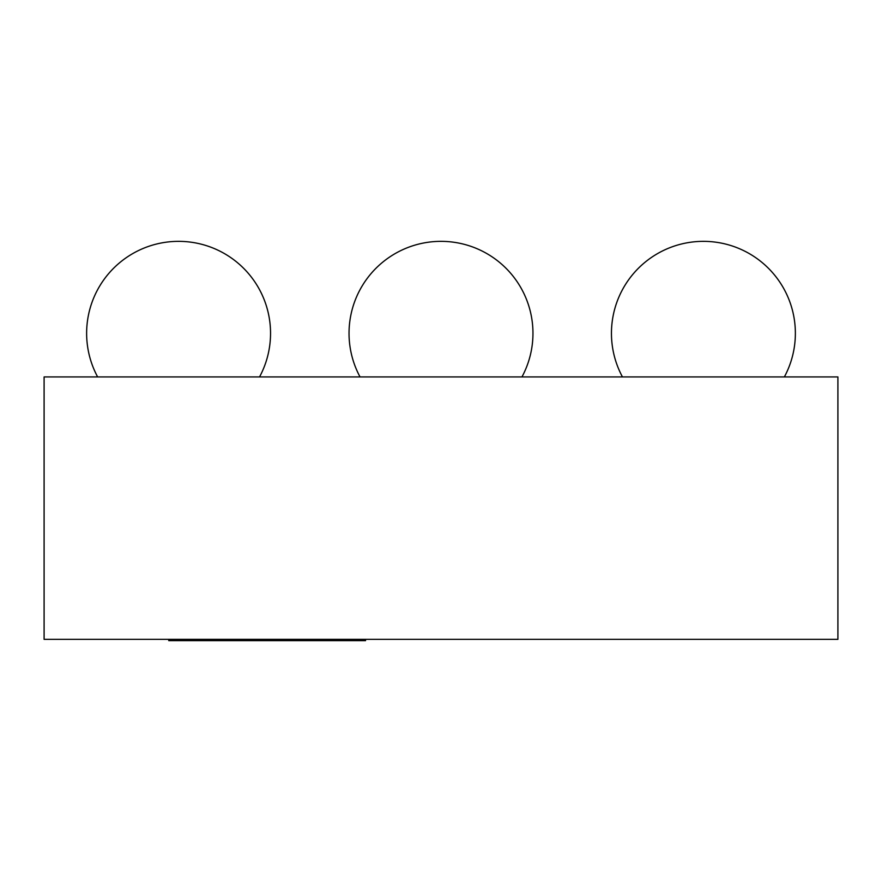 <?xml version="1.0" encoding="UTF-8"?>
<svg xmlns="http://www.w3.org/2000/svg" width="882" height="882" viewBox="0 0 882 882"><rect width="100%" height="100%" fill="white"/><g stroke="black" fill="none" stroke-linecap="round" stroke-linejoin="round"><path stroke-width="1.32" d="M44.1 376.934L44.1 639.34L837.9 639.34L837.9 376.934L44.1 376.934M168.749 639.34L168.749 640.652L365.556 640.652L365.556 639.34M259.54 376.934A91.96 91.96 0 0 0 178.583 241.348A91.96 91.96 0 0 0 97.637 376.934M521.957 376.934A91.96 91.96 0 0 0 441 241.348A91.96 91.96 0 0 0 360.043 376.934M784.363 376.934A91.96 91.96 0 0 0 703.417 241.348A91.96 91.96 0 0 0 622.46 376.934"/></g></svg>
